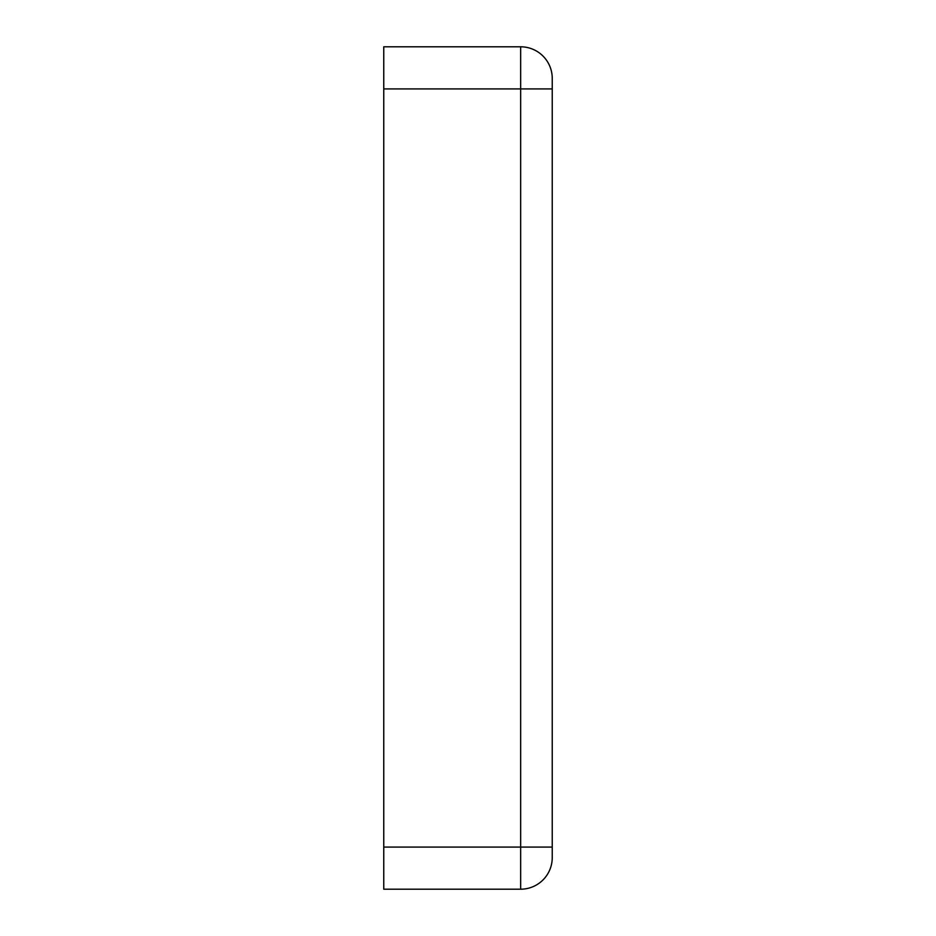 <?xml version="1.0" encoding="UTF-8"?>
<svg xmlns="http://www.w3.org/2000/svg" width="936" height="936" viewBox="0 0 936 936"><rect width="100%" height="100%" fill="white"/><g stroke="black" fill="none" stroke-linecap="round" stroke-linejoin="round"><path stroke-width="1.4" d="M552.24 556.452L552.24 379.548M552.24 857.61A31.59 31.59 0 0 1 520.65 889.2L520.65 847.08L383.76 847.08L383.76 889.2L520.65 889.2A31.59 31.59 0 0 0 552.24 857.61L552.24 78.39A31.59 31.59 0 0 0 520.65 46.8L383.76 46.8L383.76 88.92L520.65 88.92L520.65 847.08L552.24 847.08M383.76 847.08L383.76 88.92M552.24 88.92L520.65 88.92L520.65 46.8A31.59 31.59 0 0 1 552.24 78.39"/></g></svg>
